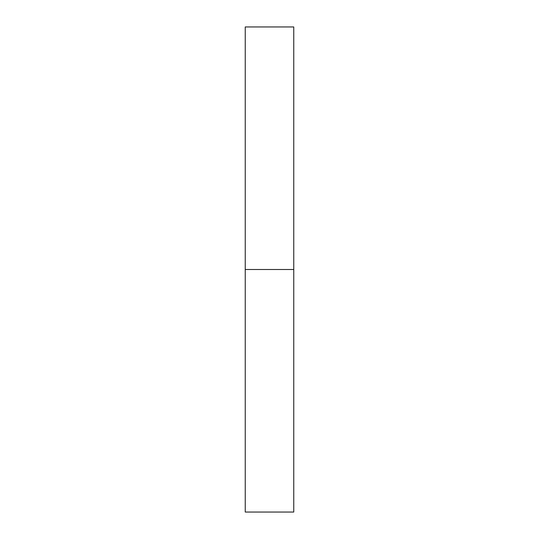 <?xml version="1.0" encoding="UTF-8"?>
<svg xmlns="http://www.w3.org/2000/svg" width="539" height="539" viewBox="0 0 539 539"><rect width="100%" height="100%" fill="white"/><g stroke="black" fill="none" stroke-linecap="round" stroke-linejoin="round"><path stroke-width="0.81" d="M245.245 512.05L245.245 26.95L245.245 512.05L293.755 512.05L293.755 269.5L245.245 269.5L293.755 269.5L293.755 26.95L293.755 512.05M245.245 26.95L293.755 26.95"/></g></svg>
